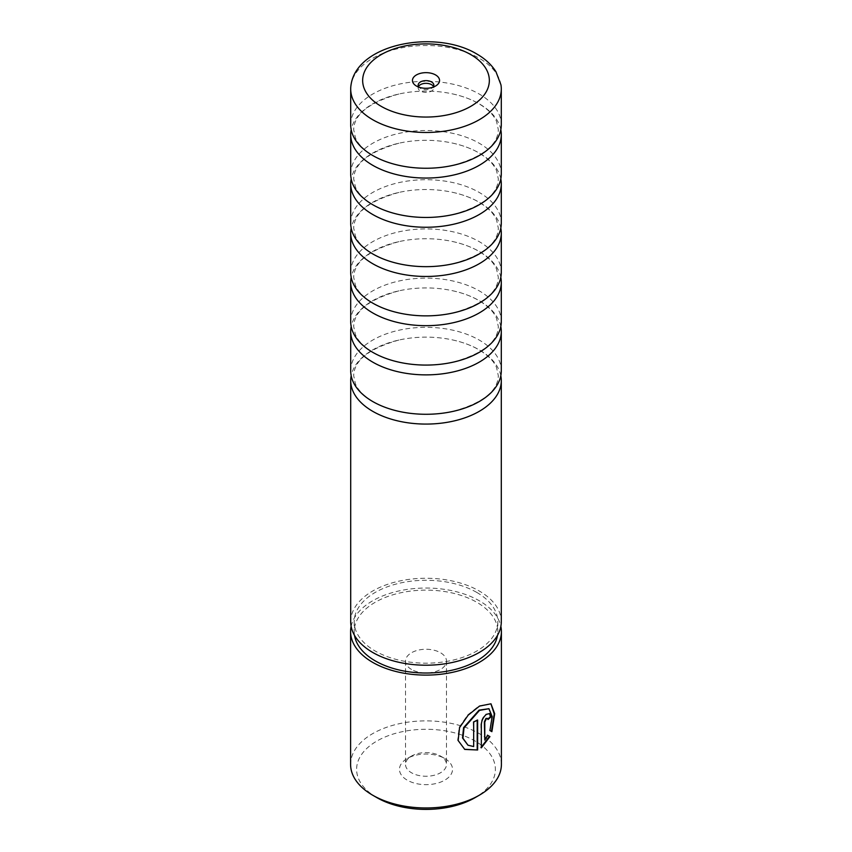 <?xml version="1.0" encoding="UTF-8"?>
<svg xmlns="http://www.w3.org/2000/svg" width="852" height="852" viewBox="0 0 852 852"><rect width="100%" height="100%" fill="white"/><g stroke="black" fill="none" stroke-linecap="round" stroke-linejoin="round"><path stroke-width="0.64" stroke-dasharray="4.26 3.19" d="M500.816 129.674A75.296 43.473 0 0 0 479.239 103.837A75.296 43.473 0 0 0 453.094 94.018A75.296 43.473 0 0 0 398.906 94.018A75.296 43.473 0 0 0 351.184 129.674M500.816 178.888A75.296 43.473 0 0 0 479.239 153.051A75.296 43.473 0 0 0 453.094 143.221A75.296 43.473 0 0 0 398.906 143.221A75.296 43.473 0 0 0 351.184 178.888M500.816 228.091A75.296 43.473 0 0 0 479.239 202.254A75.296 43.473 0 0 0 453.094 192.435A75.296 43.473 0 0 0 398.906 192.435A75.296 43.473 0 0 0 351.184 228.091M500.816 277.294A75.296 43.473 0 0 0 479.239 251.457A75.296 43.473 0 0 0 453.094 241.638A75.296 43.473 0 0 0 398.906 241.638A75.296 43.473 0 0 0 351.184 277.294M500.816 326.497A75.296 43.473 0 0 0 479.239 300.66A75.296 43.473 0 0 0 453.094 290.841A75.296 43.473 0 0 0 398.906 290.841A75.296 43.473 0 0 0 351.184 326.497M500.816 375.7A75.296 43.473 0 0 0 479.239 349.863A75.296 43.473 0 0 0 453.094 340.044A75.296 43.473 0 0 0 398.906 340.044A75.296 43.473 0 0 0 351.184 375.7M500.955 84.849A75.296 43.473 0 0 0 479.239 58.255A75.296 43.473 0 0 0 400.546 48.085A75.296 43.473 0 0 0 351.045 84.849M419.003 87.181A7.838 4.526 0 0 0 420.462 88.352L416.415 86.009L420.462 88.352A7.838 4.526 0 0 0 431.538 88.352A7.838 4.526 0 0 0 432.997 87.181M418.524 86.499A7.838 4.526 0 0 0 418.162 87.852A7.838 4.526 0 0 0 420.462 91.057A7.838 4.526 0 0 0 429.003 92.037A7.838 4.526 0 0 0 433.838 87.852A7.838 4.526 0 0 0 433.476 86.499M350.704 124.775A75.296 43.473 180 0 1 397.181 84.614A75.296 43.473 180 0 1 479.239 94.039A75.296 43.473 180 0 1 501.295 124.775M350.704 173.978A75.296 43.473 180 0 1 397.181 133.817A75.296 43.473 180 0 1 479.239 143.243A75.296 43.473 180 0 1 501.295 173.978M350.704 223.192A75.296 43.473 180 0 1 397.181 183.02A75.296 43.473 180 0 1 479.239 192.445A75.296 43.473 180 0 1 501.295 223.192M350.704 272.395A75.296 43.473 180 0 1 397.181 232.223A75.296 43.473 180 0 1 479.239 241.648A75.296 43.473 180 0 1 501.295 272.395M350.704 321.598A75.296 43.473 180 0 1 397.181 281.437A75.296 43.473 180 0 1 479.239 290.862A75.296 43.473 180 0 1 501.295 321.598M350.704 370.801A75.296 43.473 180 0 1 397.181 330.64A75.296 43.473 180 0 1 479.239 340.065A75.296 43.473 180 0 1 501.295 370.801M350.704 621.726A75.296 43.473 180 0 1 397.181 581.565A75.296 43.473 180 0 1 479.239 590.99A75.296 43.473 180 0 1 501.295 621.726M488.515 708.449L491.764 716.383L489.921 730.526M490.976 703.795L479.09 705.829L467.748 714.892L459.122 727.363L457.684 740.239L464.766 749.419M487.088 718.151L487.972 719.546M489.634 713.55L485.981 714.104C482.999 716.649 481.305 719.972 480.911 724.072L481.337 747.843M440.484 756.054L444.755 758.514A26.518 15.304 0 0 0 407.245 758.514A26.518 15.304 0 0 0 407.245 780.166A26.518 15.304 0 0 0 444.755 780.166A26.518 15.304 0 0 0 444.755 758.514L440.484 756.054A20.491 11.832 180 0 1 446.491 764.425A20.491 11.832 180 0 1 433.838 775.352A20.491 11.832 180 0 1 411.516 772.785A20.491 11.832 180 0 1 405.509 764.425A20.491 11.832 180 0 1 411.516 756.054A20.491 11.832 180 0 1 440.484 756.054M376.935 797.664A69.385 40.055 180 0 1 376.935 741.016A69.385 40.055 180 0 1 475.065 741.016A69.385 40.055 180 0 1 475.065 797.664M501.402 764.425A75.402 43.537 0 0 0 479.325 733.636A75.402 43.537 0 0 0 397.138 724.2A75.402 43.537 0 0 0 350.598 764.425M476.769 592.417A71.792 41.45 180 0 1 497.792 621.726A71.792 41.45 180 0 1 453.477 660.023A71.792 41.45 180 0 1 375.231 651.034A71.792 41.45 180 0 1 354.208 621.726A71.792 41.45 180 0 1 398.523 583.439A71.792 41.45 180 0 1 476.769 592.417M354.517 635.39A71.792 41.45 180 0 1 354.208 631.566A71.792 41.45 180 0 1 398.523 593.28A71.792 41.45 180 0 1 476.769 602.257A71.792 41.45 180 0 1 497.792 631.566A71.792 41.45 180 0 1 497.483 635.39M351.13 626.369A75.402 43.537 180 0 1 401.356 590.425A75.402 43.537 180 0 1 479.325 600.788A75.402 43.537 180 0 1 500.869 626.369M411.516 669.459A20.491 11.832 180 0 1 405.509 661.088A20.491 11.832 180 0 1 418.162 650.161A20.491 11.832 180 0 1 440.484 652.728A20.491 11.832 180 0 1 446.491 661.088A20.491 11.832 180 0 1 433.838 672.026A20.491 11.832 180 0 1 411.516 669.459M487.387 735.148L484.362 739.845M489.485 730.27L491.881 731.666M477.205 719.78A74.806 43.186 180 0 1 473.233 721.782L473.669 722.038M473.233 721.782L473.669 746.554M473.233 746.309L467.556 744.957M453.094 165.341C482.839 156.949 497.909 145.064 498.313 129.674L496.535 121.453C493.83 115.052 487.887 109.099 478.696 103.603C471.454 99.428 462.924 96.233 453.094 94.018M453.094 214.544C482.839 206.152 497.909 194.267 498.313 178.888L496.535 170.656C493.83 164.255 487.887 158.302 478.696 152.806C471.454 148.631 462.924 145.436 453.094 143.221M453.094 263.747C482.839 255.366 497.909 243.47 498.313 228.091L496.535 219.859C493.83 213.458 487.887 207.505 478.696 202.02C471.454 197.845 462.924 194.65 453.094 192.435M453.094 312.95C482.839 304.569 497.909 292.683 498.313 277.294L496.535 269.062C493.83 262.661 487.887 256.718 478.696 251.223C471.454 247.048 462.924 243.853 453.094 241.638M453.094 362.164C482.839 353.772 497.909 341.886 498.313 326.497L496.535 318.275C493.83 311.864 487.887 305.921 478.696 300.426C471.454 296.251 462.924 293.056 453.094 290.841M453.094 411.367C482.839 402.975 497.909 391.089 498.313 375.7L496.535 367.478C493.83 361.078 487.887 355.124 478.696 349.629C471.454 345.454 462.924 342.259 453.094 340.044M398.906 340.044C369.161 348.436 354.091 360.321 353.687 375.7L355.465 383.943C358.17 390.344 364.123 396.286 373.304 401.782C380.546 405.957 389.076 409.152 398.906 411.367M398.906 290.841C369.161 299.222 354.091 311.118 353.687 326.497L355.465 334.74C358.17 341.141 364.123 347.083 373.304 352.568C380.546 356.743 389.076 359.938 398.906 362.164M398.906 241.638C369.161 250.019 354.091 261.905 353.687 277.294L355.465 285.526C358.17 291.927 364.123 297.88 373.304 303.365C380.546 307.54 389.076 310.735 398.906 312.95M398.906 192.435C369.161 200.816 354.091 212.702 353.687 228.091L355.465 236.323C358.17 242.724 364.123 248.667 373.304 254.162C380.546 258.337 389.076 261.532 398.906 263.747M398.906 143.221C369.161 151.613 354.091 163.499 353.687 178.888L355.465 187.12C358.17 193.521 364.123 199.464 373.304 204.959C380.546 209.134 389.076 212.329 398.906 214.544M398.906 94.018C369.161 102.41 354.091 114.296 353.687 129.674L355.465 137.917C358.17 144.318 364.123 150.261 373.304 155.756C380.546 159.931 389.076 163.126 398.906 165.341M418.162 87.852L418.162 85.147M411.516 756.054L407.245 758.514M497.792 621.726L497.792 631.566M405.509 661.088L405.509 764.425M446.491 661.088L446.491 764.425M354.208 621.726L354.208 631.566M433.838 87.852L433.838 85.147M431.538 88.352L435.585 86.009"/><path stroke-width="1.28" d="M351.184 129.674A75.296 43.473 0 0 0 350.704 134.584A75.296 43.473 0 0 0 372.761 165.32A75.296 43.473 0 0 0 454.819 174.745A75.296 43.473 0 0 0 501.295 134.584A75.296 43.473 0 0 0 500.816 129.674M351.184 178.888A75.296 43.473 0 0 0 350.704 183.787A75.296 43.473 0 0 0 372.761 214.523A75.296 43.473 0 0 0 454.819 223.948A75.296 43.473 0 0 0 501.295 183.787A75.296 43.473 0 0 0 500.816 178.888M351.184 228.091A75.296 43.473 0 0 0 350.704 232.99A75.296 43.473 0 0 0 372.761 263.737A75.296 43.473 0 0 0 454.819 273.151A75.296 43.473 0 0 0 501.295 232.99A75.296 43.473 0 0 0 500.816 228.091M351.184 277.294A75.296 43.473 0 0 0 350.704 282.193A75.296 43.473 0 0 0 372.761 312.94A75.296 43.473 0 0 0 454.819 322.365A75.296 43.473 0 0 0 501.295 282.193A75.296 43.473 0 0 0 500.816 277.294M351.184 326.497A75.296 43.473 0 0 0 350.704 331.396A75.296 43.473 0 0 0 372.761 362.143A75.296 43.473 0 0 0 454.819 371.568A75.296 43.473 0 0 0 501.295 331.396A75.296 43.473 0 0 0 500.816 326.497M351.184 375.7A75.296 43.473 0 0 0 350.704 380.61A75.296 43.473 0 0 0 372.761 411.346A75.296 43.473 0 0 0 454.819 420.771A75.296 43.473 0 0 0 501.295 380.61A75.296 43.473 0 0 0 500.816 375.7M372.761 119.738A75.296 43.473 0 0 0 454.819 129.163A75.296 43.473 0 0 0 501.295 89.002A75.296 43.473 0 0 0 500.955 84.849L495.949 71.728C491.455 64.635 485.086 58.735 476.822 54.017C435.862 29.192 357.126 43.314 351.045 84.849A75.296 43.473 0 0 0 350.704 89.002A75.296 43.473 0 0 0 372.761 119.738M435.585 74.944A13.557 7.828 0 0 0 416.415 74.944A13.557 7.828 0 0 0 416.415 86.009L416.415 86.009A13.557 7.828 0 0 0 435.585 86.009A13.557 7.828 0 0 0 435.585 74.944M432.997 87.181A7.838 4.526 0 0 0 433.838 85.147A7.838 4.526 0 0 0 431.538 81.952A7.838 4.526 0 0 0 422.997 80.972A7.838 4.526 0 0 0 418.162 85.147A7.838 4.526 0 0 0 419.003 87.181M433.476 86.499A7.838 4.526 0 0 0 431.538 84.657A7.838 4.526 0 0 0 418.524 86.499M501.295 89.002L501.295 124.775A75.296 43.473 180 0 1 453.094 165.341A75.296 43.473 180 0 1 398.906 165.341A75.296 43.473 180 0 1 372.761 155.522A75.296 43.473 180 0 1 350.704 124.775L350.704 89.002M501.295 134.584L501.295 173.978A75.296 43.473 180 0 1 453.094 214.544A75.296 43.473 180 0 1 398.906 214.544A75.296 43.473 180 0 1 372.761 204.725A75.296 43.473 180 0 1 350.704 173.978L350.704 134.584M501.295 183.787L501.295 223.192A75.296 43.473 180 0 1 453.094 263.747A75.296 43.473 180 0 1 398.906 263.747A75.296 43.473 180 0 1 372.761 253.928A75.296 43.473 180 0 1 350.704 223.192L350.704 183.787M501.295 232.99L501.295 272.395A75.296 43.473 180 0 1 453.094 312.95A75.296 43.473 180 0 1 398.906 312.95A75.296 43.473 180 0 1 372.761 303.131A75.296 43.473 180 0 1 350.704 272.395L350.704 232.99M501.295 282.193L501.295 321.598A75.296 43.473 180 0 1 453.094 362.164A75.296 43.473 180 0 1 398.906 362.164A75.296 43.473 180 0 1 372.761 352.334A75.296 43.473 180 0 1 350.704 321.598L350.704 282.193M501.295 331.396L501.295 370.801A75.296 43.473 180 0 1 453.094 411.367A75.296 43.473 180 0 1 398.906 411.367A75.296 43.473 180 0 1 372.761 401.548A75.296 43.473 180 0 1 350.704 370.801L350.704 331.396M501.295 380.61L501.295 621.726A75.296 43.473 180 0 1 454.819 661.897A75.296 43.473 180 0 1 372.761 652.472A75.296 43.473 180 0 1 350.704 621.726L350.704 380.61M467.982 745.212L462.508 737.97L463.584 727.651L479.09 710.131L488.952 708.704L479.516 710.376L464.02 727.906L462.945 738.215L467.982 745.212L473.669 746.554L473.669 722.038A75.402 43.537 0 0 0 477.631 720.025L477.631 749.994L464.766 749.419L458.142 740.516L459.569 727.629L468.185 715.137L479.516 706.084L490.976 703.795L494.682 713.763L491.881 731.666L489.921 730.526L492.2 716.649L488.952 708.704M464.542 749.291L477.631 749.994M484.788 740.09L484.362 721.761L485.981 718.406L487.514 718.406L486.407 718.651L484.788 722.006L484.788 740.09L487.823 735.393L489.932 736.607L481.337 747.843L481.337 724.317C481.731 720.217 483.425 716.905 486.407 714.359L489.634 713.55L490.88 716.937A75.402 43.537 180 0 1 487.972 719.546L487.514 718.406M479.325 795.204L475.065 797.664A69.385 40.055 180 0 1 376.935 797.664L372.675 795.204A75.402 43.537 0 0 0 479.325 795.204A75.402 43.537 0 0 0 501.402 764.425L501.402 631.566A75.402 43.537 180 0 1 454.861 671.791A75.402 43.537 180 0 1 372.675 662.355A75.402 43.537 180 0 1 350.598 631.566A75.402 43.537 180 0 1 351.13 626.369M497.483 635.39A71.792 41.45 180 0 1 450.388 670.556A71.792 41.45 180 0 1 375.231 660.875A71.792 41.45 180 0 1 354.517 635.39M500.869 626.369A75.402 43.537 180 0 1 501.402 631.566M376.935 797.664L372.675 795.204A75.402 43.537 0 0 1 350.598 764.425L350.598 631.566M480.911 747.598L489.495 736.362L487.387 735.148M487.908 718.992A74.806 43.186 0 0 0 490.432 716.681L490.88 716.937M490.432 716.681L489.463 713.486M491.444 731.41L494.235 713.933L490.912 703.784M477.205 749.749L477.205 720.259M381.206 106.34A63.357 36.583 0 0 0 470.794 106.34A63.357 36.583 0 0 0 470.794 54.613A63.357 36.583 0 0 0 381.206 54.613A63.357 36.583 0 0 0 381.206 106.34"/></g></svg>
